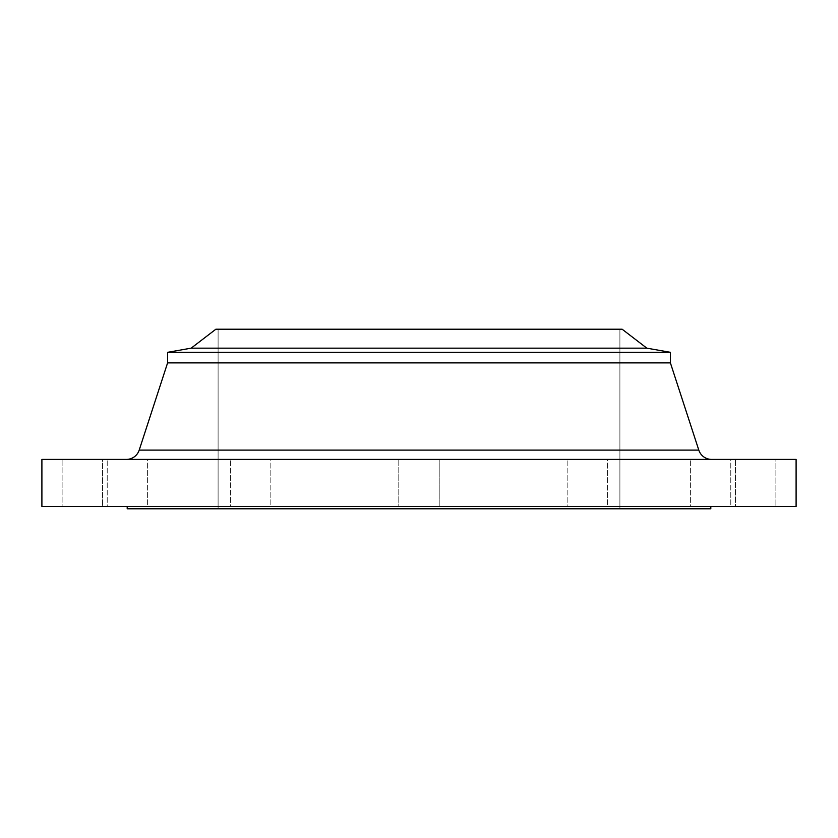 <?xml version="1.0" encoding="UTF-8"?>
<svg xmlns="http://www.w3.org/2000/svg" width="838" height="838" viewBox="0 0 838 838"><rect width="100%" height="100%" fill="white"/><g stroke="black" fill="none" stroke-linecap="round" stroke-linejoin="round"><path stroke-width="0.63" stroke-dasharray="4.19 3.14" d="M698.798 450.1L139.202 450.1M126.391 459.402L796.1 459.402L126.391 459.402M230.45 459.402L270.852 459.402L270.852 506.54L230.45 506.54L230.45 459.402L270.852 459.402L270.852 506.54L230.45 506.54L230.45 459.402L270.852 459.402L230.45 459.402L270.852 459.402L230.45 459.402L230.45 506.54L270.852 506.54L230.45 506.54L270.852 506.54L230.45 506.54L270.852 506.54L270.852 459.402L230.45 459.402L230.45 506.54L270.852 506.54L270.852 459.402L230.45 459.402M398.794 459.402L439.206 459.402L439.206 506.54L398.794 506.54L398.794 459.402L439.206 459.402L439.206 506.54L398.794 506.54L398.794 459.402L439.206 459.402L398.794 459.402L439.206 459.402L398.794 459.402L398.794 506.54L419 506.54L41.9 506.54L796.1 506.54L398.794 506.54L439.206 506.54L398.794 506.54L439.206 506.54L439.206 459.402L398.794 459.402L398.794 506.54L439.206 506.54L439.206 459.402L398.794 459.402M567.148 459.402L607.55 459.402L607.55 506.54L567.148 506.54L567.148 459.402L607.55 459.402L607.55 506.54L567.148 506.54L567.148 459.402L607.55 459.402L567.148 459.402L607.55 459.402L567.148 459.402L567.148 506.54L607.55 506.54L567.148 506.54L607.55 506.54L567.148 506.54L607.55 506.54L607.55 459.402L567.148 459.402L567.148 506.54L607.55 506.54L607.55 459.402L567.148 459.402M690.386 459.402L730.788 459.402L730.788 506.54L690.386 506.54L690.386 459.402L730.788 459.402L730.788 506.54L690.386 506.54L690.386 459.402L730.788 459.402L690.386 459.402L730.788 459.402L690.386 459.402L690.386 506.54L730.788 506.54L690.386 506.54L730.788 506.54L690.386 506.54L730.788 506.54L730.788 459.402L690.386 459.402L690.386 506.54L730.788 506.54L730.788 459.402L690.386 459.402M735.492 459.402L775.894 459.402L775.894 506.54L735.492 506.54L735.492 459.402L775.894 459.402L735.492 459.402L735.492 506.54L775.894 506.54L735.492 506.54L775.894 506.54L775.894 459.402L735.492 459.402M107.212 459.402L147.614 459.402L147.614 506.54L107.212 506.54L107.212 459.402L147.614 459.402L147.614 506.54L107.212 506.54L107.212 459.402L147.614 459.402L107.212 459.402L147.614 459.402L107.212 459.402L107.212 506.54L147.614 506.54L107.212 506.54L147.614 506.54L107.212 506.54L147.614 506.54L147.614 459.402L107.212 459.402L107.212 506.54L147.614 506.54L147.614 459.402L107.212 459.402M62.106 459.402L102.508 459.402L102.508 506.54L62.106 506.54L62.106 459.402L102.508 459.402L62.106 459.402L62.106 506.54L102.508 506.54L62.106 506.54L102.508 506.54L102.508 459.402L62.106 459.402M710.802 506.54L127.198 506.54L710.802 506.54M218.1 329.219L619.9 329.219L619.9 508.781L218.1 508.781L218.1 329.219L218.1 508.781L619.9 508.781L619.9 329.219L218.1 329.219M710.802 508.781L127.198 508.781L710.802 508.781M218.1 508.781L619.9 508.781L218.1 508.781M127.198 506.54L709.398 506.54L127.198 506.54M619.9 450.1L218.1 450.1M167.6 362.885L670.4 362.885L167.6 362.885M167.6 352.316L670.4 352.316L167.6 352.316M191.169 348.158L646.831 348.158L191.169 348.158M215.858 329.219L622.142 329.219L215.858 329.219M619.9 329.219L438.693 329.219L619.9 329.219"/><path stroke-width="1.26" d="M218.1 450.1L139.202 450.1L167.6 362.885L167.6 352.316L191.169 348.158L215.858 329.219L622.142 329.219L646.831 348.158L670.4 352.316L670.4 362.885L698.798 450.1A13.471 13.471 0 0 0 711.609 459.402A13.471 13.471 0 0 1 698.798 450.1L670.4 362.885L670.4 352.316L646.831 348.158L622.142 329.219L215.858 329.219L191.169 348.158L646.831 348.158L191.169 348.158L167.6 352.316L670.4 352.316L167.6 352.316L167.6 362.885L670.4 362.885L167.6 362.885L139.202 450.1A13.471 13.471 0 0 1 126.391 459.402A13.471 13.471 0 0 0 139.202 450.1L619.9 450.1M796.1 506.54L796.1 459.402L41.9 459.402L41.9 506.54L796.1 506.54L41.9 506.54L41.9 459.402L796.1 459.402L796.1 506.54M710.802 508.781L710.802 506.54L710.802 508.781L127.198 508.781L710.802 508.781M127.198 506.54L127.198 508.781L127.198 506.54M139.202 450.1L698.798 450.1"/></g></svg>

